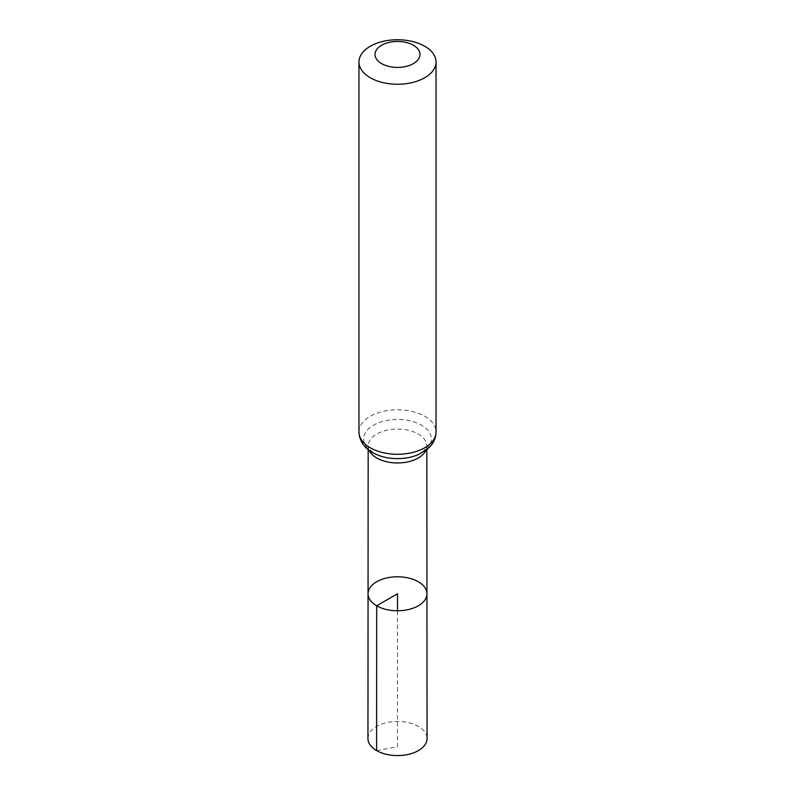 <?xml version="1.0" encoding="UTF-8"?>
<svg xmlns="http://www.w3.org/2000/svg" width="795" height="795" viewBox="0 0 795 795"><rect width="100%" height="100%" fill="white"/><g stroke="black" fill="none" stroke-linecap="round" stroke-linejoin="round"><path stroke-width="0.6" stroke-dasharray="3.98 2.98" d="M368.055 593.766A29.445 16.993 180 0 1 397.5 576.773A29.445 16.993 180 0 1 426.945 593.766M367.956 738.515A29.544 17.063 180 0 1 386.201 722.754A29.544 17.063 180 0 1 418.389 726.461A29.544 17.063 180 0 1 427.044 738.515M376.611 750.579L397.5 746.704L397.5 610.769M369.138 450.358A29.335 16.933 180 0 1 368.165 446.025A29.335 16.933 180 0 1 397.5 429.091A29.335 16.933 180 0 1 426.835 446.025A29.335 16.933 180 0 1 425.862 450.358M358.962 432.033A38.538 22.25 180 0 1 397.5 409.783A38.538 22.25 180 0 1 436.038 432.033M373.501 452.882A33.937 19.597 180 0 1 388.715 420.108A33.937 19.597 180 0 1 430.274 444.097A33.937 19.597 180 0 1 373.501 452.882M426.835 449.612L426.835 446.025C427.332 446.889 425.991 448.778 422.791 451.699C420.436 453.776 412.138 458.387 397.262 458.616C388 458.407 380.457 456.638 374.634 453.299C372.746 452.514 370.709 450.586 368.522 447.515L368.165 446.025L368.165 449.612"/><path stroke-width="1.19" d="M376.681 605.79A29.445 16.993 180 0 1 368.055 593.766A29.445 16.993 180 0 1 397.5 576.773A29.445 16.993 180 0 1 426.945 593.766A29.445 16.993 180 0 1 408.769 609.477A29.445 16.993 180 0 1 376.681 605.79A29.445 16.993 180 0 1 368.055 593.766L367.956 738.515A29.544 17.063 180 0 0 376.611 750.579A29.544 17.063 180 0 0 408.809 754.276A29.544 17.063 180 0 0 427.044 738.515L426.945 593.766A29.445 16.993 180 0 1 408.769 609.477A29.445 16.993 180 0 1 376.681 605.79M381.6 63.61A22.479 12.978 180 0 1 391.677 41.896A22.479 12.978 180 0 1 419.213 57.787A22.479 12.978 180 0 1 381.6 63.61M370.251 77.731A38.538 22.25 180 0 1 358.962 62A38.538 22.25 180 0 1 397.5 39.75A38.538 22.25 180 0 1 436.038 62A38.538 22.25 180 0 1 412.247 82.561A38.538 22.25 180 0 1 370.251 77.731M397.5 610.769L397.5 593.776L376.681 605.79L376.611 750.579M425.862 450.358A29.335 16.933 180 0 1 405.142 462.382A29.335 16.933 180 0 1 376.76 458.009A29.335 16.933 180 0 1 369.138 450.358M370.251 447.764A38.538 22.25 180 0 1 358.962 432.033C359.4 443.004 366.922 449.533 372.378 452.474C379.593 456.499 387.88 458.556 397.252 458.626C404.993 458.635 412.118 457.254 418.627 454.482L427.591 448.976L430.602 445.995C434.149 441.871 435.958 437.22 436.038 432.033A38.538 22.25 180 0 1 412.247 452.594A38.538 22.25 180 0 1 370.251 447.764M368.165 449.612L368.055 593.766M426.835 449.612L426.945 593.766M358.962 62L358.962 432.033M436.038 62L436.038 432.033"/></g></svg>
